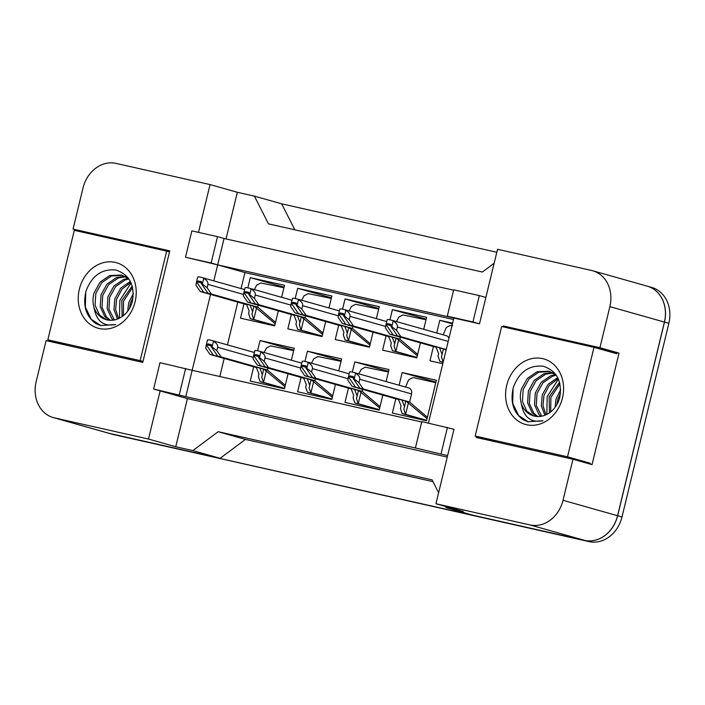 <?xml version="1.0" encoding="UTF-8"?>
<svg xmlns="http://www.w3.org/2000/svg" width="705" height="705" viewBox="0 0 705 705"><rect width="100%" height="100%" fill="white"/><g stroke="black" fill="none" stroke-linecap="round" stroke-linejoin="round"><path stroke-width="1.06" d="M476.51 436.404L476.245 437.461L572.953 459.237L563.022 500.294A31.302 26.279 105.8 0 1 530.01 524.934L435.954 503.758L453.985 429.248L421.793 421.616L415.412 447.983L447.605 455.606M428.42 423.115L453.844 318.034L479.497 323.806L497.518 249.288L591.574 270.464A31.302 26.279 105.8 0 1 592.729 270.755A31.302 26.279 105.8 0 1 609.869 306.649L599.937 347.715L503.229 325.939L503.009 326.838M415.412 447.983L185.794 396.659L192.174 370.301L421.705 421.978M447.243 457.096L187.415 398.598L160.141 390.887L148.491 439.048L54.435 417.871A31.302 26.279 105.8 0 1 53.28 417.571A31.302 26.279 105.8 0 1 36.149 381.678L46.081 340.621L142.78 362.388L169.764 250.865L73.056 229.099L82.996 188.032A31.302 26.279 105.8 0 1 115.999 163.393L210.055 184.569L198.493 232.368M185.485 257.237L211.139 263.009L217.51 236.651L191.866 230.879L185.485 257.237L217.678 264.86L213.809 280.872M210.531 294.417L192.174 370.301L159.973 362.678L153.602 389.037L185.794 396.659M447.296 316.184L472.949 321.956L479.329 295.598L453.676 289.817L447.296 316.184L453.844 318.034L217.678 264.86L224.058 238.501L453.588 290.178M294.822 229.812L281.692 203.833L254.426 196.131L268.455 223.873L482.379 272.033L494.143 263.256M592.729 270.755L647.269 286.168A31.302 26.279 105.8 0 1 664.41 322.07L617.562 515.716A31.302 26.279 105.8 0 1 584.551 540.356L473.39 515.329L446.124 507.618L463.229 511.469L435.954 503.758M432.993 481.647L245.437 439.418L220.127 458.312L108.975 433.284A31.302 26.279 105.8 0 1 107.821 432.993L53.28 417.571M89.465 233.734L73.056 229.099M187.415 398.598L175.765 446.75L148.491 439.048M175.765 446.75L192.862 450.601L220.127 458.312M192.862 450.601L218.171 431.707L245.437 439.418M218.171 431.707L432.103 479.876L438.616 492.769M445.542 506.472L446.124 507.618M599.937 347.715L619.025 353.108L592.041 464.63L572.953 459.237M254.426 196.131L237.329 192.28L210.055 184.569M237.329 192.28L226.032 238.951M217.51 236.651L224.058 238.501M479.329 295.598L485.868 297.448M153.602 389.037L160.141 390.887M453.482 319.515L244.952 272.571L241.075 288.574M237.796 302.128L227.451 344.886M224.172 358.44L219.801 376.523M244.952 272.571L211.139 263.009M352.324 372.108L354.8 361.876L389.001 369.57L386.102 381.555M382.824 395.108L379.193 410.125L344.992 402.423L348.446 388.12M304.957 361.445L307.433 351.205L341.634 358.907L338.735 370.892M335.457 384.445L331.817 399.462L297.616 391.76L301.079 377.457M257.581 350.782L260.057 340.541L294.258 348.244L291.368 360.229M288.081 373.782L284.45 388.799L250.249 381.097L253.712 366.785M399.101 385.23L402.167 372.54L436.369 380.233L426.56 420.788L392.359 413.086L395.822 398.783M420.436 342.85L416.805 357.876L382.603 350.173L386.067 335.862M389.935 319.85L392.412 309.618L426.613 317.32L423.714 329.305M373.068 332.187L369.438 347.204L335.236 339.51L338.7 325.199M342.568 309.187L345.045 298.955L379.246 306.657L376.347 318.634M325.701 321.524L322.07 336.541L287.869 328.847L291.324 314.536M295.201 298.523L297.677 288.292L331.879 295.985L328.979 307.97M278.334 310.861L274.694 325.877L240.493 318.175L243.956 303.873M247.834 287.86L250.31 277.629L284.512 285.322L281.612 297.307M442.784 363.718L429.971 360.837L433.434 346.525M436.712 332.971L439.788 320.281L452.601 323.172M472.949 321.956L479.497 323.806M179.246 394.809L185.626 368.451M441.066 453.756L447.437 427.397M166.653 251.112L74.307 230.323L47.817 339.819L140.163 360.607L166.653 251.112L169.341 251.87M619.025 353.108L596.686 348.085M519.629 330.575L503.229 325.939M439.788 320.281L452.434 323.859M392.412 309.618L426.173 319.162M345.045 298.955L378.805 308.499M297.677 288.292L331.429 297.827M250.31 277.629L284.062 287.164M402.167 372.54L435.928 382.075M354.8 361.876L388.552 371.412M307.433 351.205L341.185 360.748M260.057 340.541L293.818 350.085M646.917 286.071A31.302 26.279 105.8 0 1 647.357 286.195A31.302 26.279 105.8 0 1 664.489 322.088L617.642 515.734A31.302 26.279 105.8 0 1 584.639 540.374L113.426 434.536A31.302 26.279 105.8 0 1 112.271 434.245L108.262 433.108M281.692 203.833L496.805 252.267M647.357 286.195L651.72 287.429A31.302 26.279 105.8 0 1 668.851 323.322L622.004 516.968A31.302 26.279 105.8 0 1 589.001 541.607L113.426 434.536M393.196 321.031C396.325 322.837 397.708 324.838 397.364 327.032L396.554 330.407L400.863 336.682L397.444 335.915L390.975 326.503L391.83 326.697L393.196 321.031A5.217 4.38 -74.2 0 0 391.786 320.273A5.217 4.38 -74.2 0 0 391.592 320.229L389.028 319.647A5.217 4.38 -74.2 0 0 387.212 319.691L385.846 325.349L386.701 325.543L393.161 334.945L389.742 334.179L436.104 347.283L438.66 353.672L438.034 356.113L439.805 361.348L443.137 362.291M439.805 361.348L443.181 362.114L441.453 356.88L442.079 354.439L439.576 347.821M446.08 350.103L443.798 349.01L446.212 349.557M448.962 338.188A5.217 4.38 -74.2 0 0 446.327 335.695A5.217 4.38 -74.2 0 0 446.133 335.642M393.161 334.945L436.104 347.283M386.701 325.543L386.948 324.529A1.04 0.872 105.8 0 1 388.05 323.701L390.614 324.282A1.04 0.872 105.8 0 1 391.222 325.49L390.975 326.503M397.444 335.915L443.798 349.01M400.863 336.682L446.23 349.504M389.742 334.179L385.432 327.904L385.846 325.349M396.554 330.407L391.83 326.697M355.584 373.289C358.704 375.095 360.096 377.096 359.753 379.281L358.933 382.665L363.242 388.931L359.823 388.164L353.364 378.752L354.218 378.946L355.584 373.289A5.217 4.38 -74.2 0 0 354.166 372.531A5.217 4.38 -74.2 0 0 353.981 372.478L351.407 371.905A5.217 4.38 -74.2 0 0 349.601 371.94L348.226 377.598L349.081 377.792L355.549 387.204L352.13 386.428L398.484 399.532L401.048 405.921L400.422 408.362L402.194 413.606L426.622 420.515M408.512 402.388L405.613 414.373L426.675 420.33M402.194 413.606L405.613 414.373L403.842 409.138L404.467 406.697L401.965 400.079M427.071 418.682L406.177 401.268L409.605 402.035L411.561 393.928A5.217 4.38 -74.2 0 0 408.706 387.944A5.217 4.38 -74.2 0 0 408.512 387.9M427.397 417.307L409.605 402.035L363.242 388.931M355.549 387.204L398.484 399.532M349.081 377.792L349.327 376.778A1.04 0.872 105.8 0 1 350.429 375.959L352.993 376.532A1.04 0.872 105.8 0 1 353.602 377.739L353.364 378.752M359.823 388.164L406.177 401.268M352.13 386.428L347.821 380.162L348.226 377.598M358.933 382.665L354.218 378.946M553.152 372.98L545.723 374.17L536.047 380.806L530.107 391.522L529.34 403.401L533.808 413.218L537.739 416.54M552.341 372.548L543.996 373.685L534.311 380.312L528.371 391.028L527.613 402.907L532.081 412.725L536.796 416.488M556.254 375.192L552.649 376.135L542.973 382.762L537.034 393.478L536.267 405.357L541.696 416.188M555.505 374.558L550.922 375.642L541.237 382.277L535.298 392.985L534.54 404.864L539.008 414.681L540.682 416.364M558.201 378.638L549.345 385.353L543.96 395.435L542.973 405.639L545.952 414.787M557.717 377.642L548.111 384.287L542.224 394.941L541.317 405.807L544.85 415.263M559.946 383.74L550.887 397.391L550.728 411.887M559.558 382.26L549.151 396.906L549.468 412.804M560.528 393.029L557.805 399.347L556.791 404.793M560.669 389.768L556.078 398.863L554.985 407.525M549.838 371.5L538.796 372.214L529.12 378.849L523.18 389.565L522.414 401.445L526.882 411.262L534.029 416.02M556.227 375.157L548.975 371.227L537.069 371.729L527.384 378.356L521.444 389.072C519.99 394.086 519.973 399.021 521.383 403.868C523.718 417.386 530.9 423.018 542.938 420.753L527.922 421.757L523.233 419.81C513.17 412.443 509.909 401.524 513.452 387.071C519.294 371.808 529.226 364.873 543.247 366.239C556.835 370.786 562.334 381.238 559.726 397.611C557.681 405.005 553.716 410.407 547.82 413.809A23.591 19.802 105.8 0 1 533.623 415.915A23.591 19.802 105.8 0 1 521.383 403.868M562.467 397.946A34.025 28.561 105.8 0 1 526.591 424.727A34.025 28.561 105.8 0 1 506.701 385.397A34.025 28.561 105.8 0 1 542.586 358.616A34.025 28.561 105.8 0 1 562.467 397.946M501.66 326.53L475.17 436.025L567.516 456.814L593.998 347.318L501.66 326.53M558.404 379.087L547.168 396.677L546.824 414.364M513.09 388.34L512.702 403.286L518.589 415.536L528.265 421.846M495.932 441.894L475.17 436.025M616.91 353.795L593.998 347.318M590.42 463.291L567.516 456.814M125.807 276.765L118.378 277.964L108.693 284.591L102.754 295.307L101.996 307.186L106.464 317.003L110.394 320.326M124.996 276.334L116.642 277.47L106.966 284.106L101.026 294.822L100.26 306.701L104.737 316.519L109.442 320.273M128.909 278.977L125.305 279.92L115.62 286.556L109.68 297.263L108.922 309.142L114.342 319.982M128.16 278.352L123.569 279.427L113.893 286.063L107.953 296.779L107.186 308.658L111.654 318.475L113.329 320.158M130.857 282.432L122 289.147L116.607 299.228L115.62 309.425L118.599 318.581M130.372 281.436L120.766 288.081L114.88 298.735L113.963 309.592L117.506 319.048M132.593 287.534L123.534 301.185L123.384 315.673M132.205 286.045L121.806 300.691L122.115 316.598M133.183 296.823L130.46 303.141L129.447 308.587M133.315 293.562L128.733 302.648L127.64 311.31M122.485 275.285L111.452 276.007L101.767 282.635L95.827 293.351L95.069 305.23L99.537 315.047L106.684 319.814M128.883 278.942L121.63 275.02L109.716 275.514L100.039 282.15L94.1 292.857C92.646 297.88 92.628 302.806 94.038 307.653C96.365 321.18 103.547 326.812 115.585 324.547L100.577 325.543L95.88 323.604C85.825 316.228 82.564 305.309 86.107 290.857C91.941 275.602 101.872 268.658 115.893 270.033C129.491 274.571 134.981 285.031 132.381 301.405C130.337 308.79 126.362 314.192 120.467 317.602A23.591 19.802 105.8 0 1 106.279 319.7A23.591 19.802 105.8 0 1 94.038 307.653M135.113 301.74A34.025 28.561 105.8 0 1 99.238 328.521A34.025 28.561 105.8 0 1 79.357 289.182A34.025 28.561 105.8 0 1 115.232 262.41A34.025 28.561 105.8 0 1 135.113 301.74M131.059 282.881L119.824 300.471L119.48 318.149M85.746 292.134L85.358 307.08L91.245 319.321L100.921 325.639M68.588 345.688L47.817 339.819M143.018 361.409L140.163 360.607M345.829 310.367C348.949 312.174 350.341 314.174 349.997 316.36L349.178 319.744L353.487 326.018L350.068 325.243L343.608 315.84L344.463 316.034L345.829 310.367A5.217 4.38 -74.2 0 0 344.419 309.61A5.217 4.38 -74.2 0 0 344.225 309.565L341.661 308.984A5.217 4.38 -74.2 0 0 339.845 309.019L338.479 314.686L339.334 314.871L345.794 324.282L342.374 323.516L388.728 336.62L391.293 343.009L390.667 345.45L392.438 350.685L416.875 357.594M398.757 339.466L395.857 351.46L416.919 357.409M392.438 350.685L395.857 351.46L394.086 346.217L394.712 343.776L392.209 337.157M417.316 355.769L396.43 338.347L399.85 339.123L400.317 337.166M417.651 354.395L399.85 339.123L353.487 326.018M345.794 324.282L388.728 336.62M339.334 314.871L339.581 313.857A1.04 0.872 105.8 0 1 340.674 313.038L343.238 313.619A1.04 0.872 105.8 0 1 343.855 314.827L343.608 315.84M350.068 325.243L396.43 338.347M342.374 323.516L338.065 317.241L338.479 314.686M349.178 319.744L344.463 316.034M298.462 299.704C301.581 301.511 302.974 303.511 302.63 305.697L301.81 309.081L306.12 315.355L302.701 314.58L296.241 305.177L297.096 305.362L298.462 299.704A5.217 4.38 -74.2 0 0 297.043 298.946A5.217 4.38 -74.2 0 0 296.858 298.894L294.285 298.321A5.217 4.38 -74.2 0 0 292.478 298.356L291.103 304.014L291.958 304.207L298.426 313.619L295.007 312.853L341.361 325.957L343.925 332.337L343.3 334.787L345.071 340.021L369.508 346.93M351.39 328.803L348.49 340.797L369.552 346.745M345.071 340.021L348.49 340.797L346.719 335.554L347.345 333.113L344.842 326.494M369.949 345.098L349.054 327.684L352.482 328.459L352.949 326.503M370.275 343.732L352.482 328.459L306.12 315.355M298.426 313.619L341.361 325.957M291.958 304.207L292.205 303.194A1.04 0.872 105.8 0 1 293.306 302.375L295.871 302.956A1.04 0.872 105.8 0 1 296.479 304.155L296.241 305.177M302.701 314.58L349.054 327.684M295.007 312.853L290.698 306.578L291.103 304.014M301.81 309.081L297.096 305.362M251.095 289.041C254.214 290.848 255.607 292.848 255.263 295.034L254.443 298.418L258.753 304.683L255.333 303.917L248.865 294.505L249.72 294.699L251.095 289.041A5.217 4.38 -74.2 0 0 249.676 288.283A5.217 4.38 -74.2 0 0 249.482 288.23L246.917 287.658A5.217 4.38 -74.2 0 0 245.111 287.693L243.736 293.351L244.591 293.544L251.059 302.956L247.64 302.189L293.994 315.285L296.558 321.674L295.924 324.124L297.704 329.358L322.132 336.267M304.022 318.14L301.123 330.125L322.176 336.082M297.704 329.358L301.123 330.125L299.352 324.89L299.977 322.449L297.466 315.831M322.573 334.434L301.687 317.021L305.106 317.788L305.582 315.84M322.908 333.06L305.106 317.788L258.753 304.683M251.059 302.956L293.994 315.285M244.591 293.544L244.838 292.531A1.04 0.872 105.8 0 1 245.939 291.711L248.504 292.284A1.04 0.872 105.8 0 1 249.112 293.492L248.865 294.505M255.333 303.917L301.687 317.021M247.64 302.189L243.331 295.915L243.736 293.351M254.443 298.418L249.72 294.699M203.727 278.378C206.847 280.185 208.231 282.176 207.896 284.371L207.076 287.755L211.385 294.02L207.966 293.254L201.498 283.842L202.353 284.036L203.727 278.378A5.217 4.38 -74.2 0 0 202.309 277.62A5.217 4.38 -74.2 0 0 202.115 277.567L199.55 276.994A5.217 4.38 -74.2 0 0 197.735 277.03L196.369 282.687L197.224 282.881L203.692 292.293L200.264 291.517L246.627 304.622L249.182 311.011L248.557 313.452L250.337 318.695L274.765 325.604M256.655 307.477L253.756 319.462L274.809 325.419M250.337 318.695L253.756 319.462L251.976 314.227L252.61 311.786L250.099 305.168M275.206 323.771L254.32 306.358L257.739 307.124L258.215 305.177M275.54 322.396L257.739 307.124L211.385 294.02M203.692 292.293L246.627 304.622M197.224 282.881L197.471 281.868A1.04 0.872 105.8 0 1 198.572 281.048L201.137 281.621A1.04 0.872 105.8 0 1 201.745 282.828L201.498 283.842M207.966 293.254L254.32 306.358M200.264 291.517L195.955 285.252L196.369 282.687M207.076 287.755L202.353 284.036M308.217 362.626C311.337 364.432 312.729 366.424 312.386 368.618L311.566 371.993L315.875 378.268L312.456 377.501L305.988 368.089L306.842 368.283L308.217 362.626A5.217 4.38 -74.2 0 0 306.798 361.868A5.217 4.38 -74.2 0 0 306.605 361.815L304.04 361.242A5.217 4.38 -74.2 0 0 302.233 361.277L300.859 366.935L301.714 367.129L308.182 376.54L304.763 375.765L351.116 388.869L353.681 395.258L353.046 397.699L354.826 402.943L379.255 409.852M361.145 391.724L358.246 403.709L379.299 409.667M354.826 402.943L358.246 403.709L356.466 398.475L357.1 396.025L354.589 389.407M379.695 408.019L358.81 390.605L362.229 391.372L362.705 389.424M380.03 406.644L362.229 391.372L315.875 378.268M308.182 376.54L351.116 388.869M301.714 367.129L301.96 366.115A1.04 0.872 105.8 0 1 303.062 365.296L305.626 365.869A1.04 0.872 105.8 0 1 306.234 367.076L305.988 368.089M312.456 377.501L358.81 390.605M304.763 375.765L300.453 369.499L300.859 366.935M311.566 371.993L306.842 368.283M260.85 351.962C263.97 353.76 265.353 355.761 265.01 357.955L264.199 361.33L268.508 367.605L265.089 366.838L258.62 357.426L259.475 357.62L260.85 351.962A5.217 4.38 -74.2 0 0 259.431 351.196A5.217 4.38 -74.2 0 0 259.237 351.152L256.673 350.57A5.217 4.38 -74.2 0 0 254.857 350.614L253.492 356.272L254.346 356.466L260.806 365.877L257.387 365.102L303.749 378.206L306.305 384.595L305.679 387.036L307.459 392.28L331.888 399.18M313.778 381.061L310.879 393.046L331.932 398.995M307.459 392.28L310.879 393.046L309.098 387.812L309.733 385.362L307.221 378.744M332.328 397.356L311.443 379.942L314.862 380.709L315.338 378.761M332.663 395.981L314.862 380.709L268.508 367.605M260.806 365.877L303.749 378.206M254.346 356.466L254.593 355.452A1.04 0.872 105.8 0 1 255.695 354.633L258.259 355.205A1.04 0.872 105.8 0 1 258.867 356.413L258.62 357.426M265.089 366.838L311.443 379.942M257.387 365.102L253.077 358.827L253.492 356.272M264.199 361.33L259.475 357.62M213.474 341.299C216.594 343.097 217.986 345.098 217.642 347.292L216.823 350.667L221.132 356.942L217.713 356.175L211.253 346.763L212.108 346.957L213.474 341.299A5.217 4.38 -74.2 0 0 212.064 340.533A5.217 4.38 -74.2 0 0 211.87 340.489L209.306 339.907A5.217 4.38 -74.2 0 0 207.49 339.951L206.124 345.609L206.979 345.802L213.439 355.205L210.019 354.439L256.382 367.543L258.938 373.932L258.312 376.373L260.083 381.617L284.52 388.517M266.411 370.389L263.503 382.383L284.564 388.332M260.083 381.617L263.503 382.383L261.731 377.14L262.357 374.699L259.854 368.08M284.961 386.692L264.075 369.279L267.495 370.046L267.962 368.089M285.296 385.318L267.495 370.046L221.132 356.942M213.439 355.205L256.382 367.543M206.979 345.802L207.226 344.789A1.04 0.872 105.8 0 1 208.319 343.961L210.892 344.542A1.04 0.872 105.8 0 1 211.5 345.75L211.253 346.763M217.713 356.175L264.075 369.279M210.019 354.439L205.71 348.164L206.124 345.609M216.823 350.667L212.108 346.957M54.435 417.871L108.975 433.284M530.01 524.934L584.551 540.356M563.022 500.294L617.562 515.716M609.869 306.649L664.41 322.07M668.851 323.322L664.489 322.088M622.004 516.968L617.642 515.734M589.001 541.607L584.639 540.374M386.948 324.529L391.169 325.719M388.05 323.701L391.037 324.547M397.364 327.032L448.186 341.396M349.327 376.778L353.549 377.968M350.429 375.959L353.416 376.805M359.753 379.281L411.561 393.928M339.581 313.857L343.793 315.056M340.674 313.038L343.67 313.884M349.997 316.36L385.67 326.45M292.205 303.194L296.426 304.393M293.306 302.375L296.303 303.22M302.63 305.697L338.303 315.778M244.838 292.531L249.059 293.721M245.939 291.711L248.927 292.557M255.263 295.034L290.927 305.115M197.471 281.868L201.692 283.058M198.572 281.048L201.559 281.894M207.896 284.371L243.56 294.452M301.96 366.115L306.181 367.305M303.062 365.296L306.049 366.142M312.386 368.618L348.05 378.7M254.593 355.452L258.814 356.642M255.695 354.633L258.682 355.479M265.01 357.955L300.683 368.036M207.226 344.789L211.438 345.979M208.319 343.961L211.315 344.807M217.642 347.292L253.315 357.373M442.079 354.439L443.419 348.904M452.654 325.745C451.279 324.935 449.103 325.631 446.115 327.843L443.189 334.805M391.786 320.273L446.327 335.695M404.467 406.697L405.807 401.163M435.778 382.674L415.033 378.003C413.668 377.184 411.491 377.88 408.495 380.101L405.578 387.063M354.166 372.531L408.706 387.944M394.712 343.776L396.051 338.241M426.031 319.753L402.907 314.95L398.748 317.18L396.457 321.595M344.419 309.61L386.754 321.577M347.345 333.113L348.684 327.578M378.656 309.09L355.54 304.287L351.372 306.516L349.081 310.931M297.043 298.946L339.387 310.914M299.977 322.449L301.317 316.915M331.288 298.426L308.173 293.624L304.005 295.853L301.714 300.268M249.676 288.283L292.02 300.251M252.61 311.786L253.941 306.252M283.921 287.755L260.806 282.961L256.638 285.19L254.346 289.605M202.309 277.62L244.653 289.588M357.1 396.025L358.44 390.5M388.411 372.002L365.296 367.208L361.127 369.438L358.836 373.853M306.798 361.868L349.142 373.835M309.733 385.362L311.064 379.836M341.044 361.339L317.929 356.545L313.76 358.774L311.469 363.181M259.431 351.196L301.775 363.172M262.357 374.699L263.696 369.164M293.677 350.676L270.553 345.882L266.393 348.103L264.102 352.518M212.064 340.533L254.399 352.5"/></g></svg>
